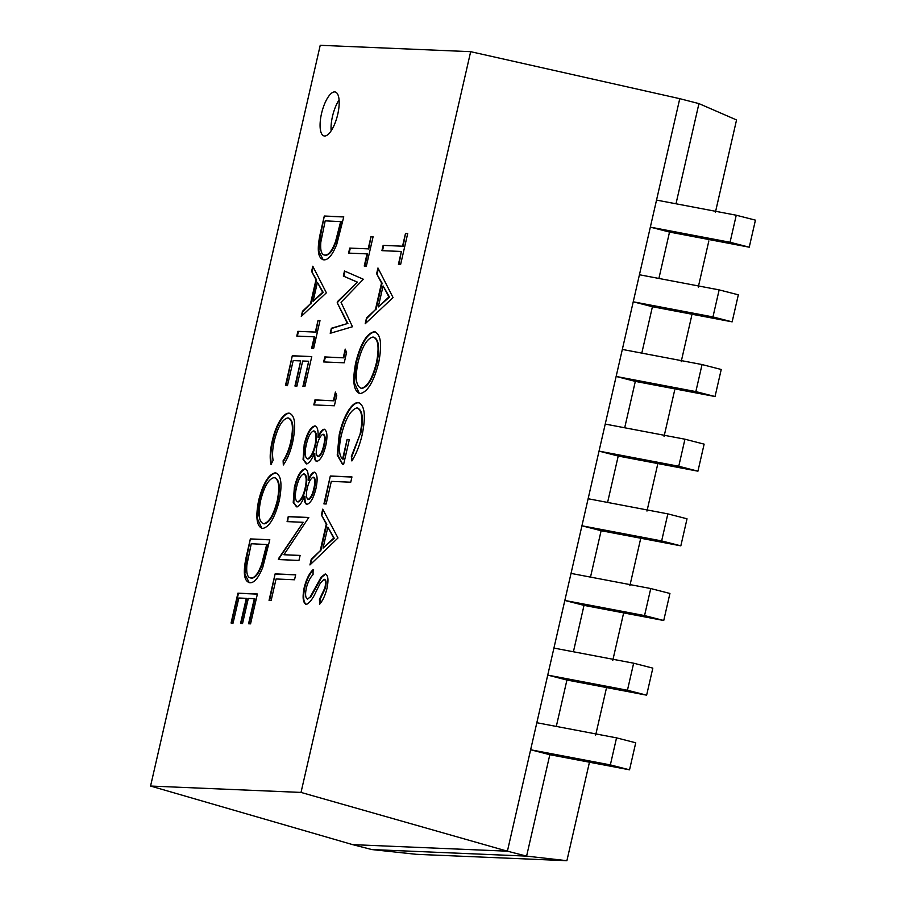 <?xml version="1.0" encoding="UTF-8"?>
<svg xmlns="http://www.w3.org/2000/svg" width="906" height="906" viewBox="0 0 906 906"><rect width="100%" height="100%" fill="white"/><g stroke="black" fill="none" stroke-linecap="round" stroke-linejoin="round"><path stroke-width="1.36" d="M301.019 792.422L470.667 51.676L320.226 45.3L150.566 786.046L301.019 792.422L507.405 851.187L679.76 98.675L698.945 103.601L736.544 119.954L715.378 212.412M306.941 504.382C305.039 503.963 304.212 501.256 304.461 496.262C301.879 502.853 299.229 506.375 296.522 506.828L293.227 502.422L294.359 487.496C297.077 476.228 300.633 470.021 305.039 468.878C307.564 469.546 308.606 473.294 308.153 480.135C310.192 475.14 312.276 472.49 314.382 472.162C317.394 473.793 317.904 479.319 315.911 488.753C313.567 498.04 310.577 503.249 306.941 504.382L306.522 504.302M297.066 506.975L293.77 502.558L294.914 487.643C297.632 476.363 301.188 470.157 305.594 469.014L305.492 468.946M308.153 480.135L308.697 480.271C310.747 475.288 312.819 472.626 314.926 472.298L314.744 472.23M312.796 266.217L326.375 292.819L301.29 316.409L302.479 311.256L310.509 303.691L316.001 279.705L311.607 271.404L312.796 266.217M359.388 393.464L354.506 383.079L356.352 362.411C361.268 343.578 367.394 333.397 374.733 331.902L374.189 331.755C380.769 333.635 382.264 343.974 378.663 362.762C373.725 381.879 367.553 392.139 360.135 393.566C353.567 391.596 352.117 381.166 355.798 362.275C360.713 343.431 366.839 333.261 374.189 331.755L375.073 331.879M360.135 393.566L359.093 393.397M306.273 604.37C302.921 603.022 302.242 597.337 304.257 587.326C306.432 578.979 309.376 573.09 313.08 569.648L313.046 574.664C310.35 577.235 308.165 581.493 306.477 587.428C305.039 594.11 305.379 597.994 307.508 599.093L310.112 597.077L321.143 577.111L325.197 573.974C328.153 575.016 328.731 579.919 326.93 588.673C325.152 595.48 322.729 600.655 319.682 604.177L319.444 599.353L324.846 587.983C325.956 582.943 325.707 580.033 324.076 579.251L320.396 583.011L316.432 590.814C313.068 598.47 309.682 602.988 306.273 604.37L305.775 604.291M307.598 599.115L310.112 597.077M310.667 597.213L321.698 577.258L325.65 574.053M320.18 603.498L319.988 599.489L325.39 588.13C326.511 583.079 326.251 580.168 324.631 579.387L324.076 579.251M349.727 248.085L368.187 248.867L370.973 236.704L373.079 236.794L366.352 266.149L364.246 266.058L367.032 253.884L348.584 253.102L349.727 248.085L368.187 248.867M356.93 282.015L343.329 276.047L344.484 271.007L363.363 279.252L341.041 302.31L352.479 326.749L330.214 333.295L331.37 328.266L347.394 323.544L337.213 302.751L337.474 301.63L357.485 282.151L343.329 276.047M297.881 331.336L315.356 332.083L318.006 320.543L319.999 320.633L313.635 348.448L311.63 348.357L314.269 336.828L296.794 336.081L297.881 331.336L315.356 332.083M285.447 385.605L292.287 355.752L311.766 356.579L304.926 386.432L302.932 386.341L308.686 361.245L302.683 360.996L296.942 386.092L294.937 386.013L300.69 360.905L293.193 360.588L287.451 385.684L285.447 385.605M271.562 464.585C270.181 458.606 270.577 450.882 272.751 441.392C274.677 432.683 277.474 425.458 281.154 419.716C284.201 415.254 287.032 413.113 289.637 413.295L289.093 413.159C295.028 415.095 296.228 424.733 292.695 442.06C290.532 451.584 287.406 459.217 283.329 464.971L283.114 460.758C286.443 455.831 288.991 449.467 290.769 441.675C293.646 427.473 292.683 419.546 287.87 417.904C282.332 419.172 277.78 426.964 274.201 441.301C272.491 448.934 272.128 455.276 273.125 460.339L271.019 464.45C269.626 458.47 270.022 450.735 272.196 441.245C274.122 432.547 276.93 425.322 280.6 419.569C283.657 415.118 286.477 412.977 289.093 413.159L290.022 413.306M288.81 418.074L287.87 417.904M261.925 528.379L257.553 519.025L259.218 500.452C263.646 483.498 269.161 474.336 275.764 472.977L275.22 472.841C281.143 474.529 282.491 483.838 279.252 500.758C274.812 517.949 269.252 527.19 262.57 528.47C256.658 526.703 255.356 517.315 258.674 500.305C263.091 483.351 268.606 474.2 275.22 472.841L276.024 472.955M262.57 528.47L261.641 528.323M231.075 623.022L237.904 593.181L257.395 594.008L250.554 623.849L248.561 623.77L254.303 598.662L248.312 598.413L242.559 623.509L240.566 623.43L246.307 598.334L238.822 598.005L233.069 623.113L231.075 623.022M383.136 245.379L402.558 246.206L405.503 233.386L407.723 233.488L400.645 264.382L398.425 264.292L401.358 251.472L381.924 250.656L383.136 245.379L402.558 246.206M334.676 91.914A22.673 7.973 -75.6 0 0 321.709 112.797A22.673 7.973 -75.6 0 0 323.997 135.923A22.673 7.973 -75.6 0 0 324.586 136.013A22.673 7.973 -75.6 0 0 337.553 115.13A22.673 7.973 -75.6 0 0 335.265 92.004A22.673 7.973 -75.6 0 0 334.676 91.914M249.886 582.728C243.85 581.459 242.74 572.32 246.579 555.31L250.339 538.911L269.818 539.738L262.819 567.179C258.584 577.824 254.28 583.011 249.886 582.728L248.957 582.592M322.717 509.172L337.983 537.983L309.943 564.948L311.256 559.217L320.18 550.825L326.285 524.166L321.404 514.936L322.717 509.172M323.929 503.906L330.316 476.012L351.958 476.93L350.747 482.207L331.324 481.38L326.149 503.996L323.929 503.906M342.706 464.268L337.745 454.959L339.739 434.948C342.015 424.721 345.322 416.284 349.671 409.648C352.876 404.937 355.854 402.638 358.606 402.751L358.063 402.604C364.699 404.744 366.081 415.446 362.185 434.71C359.739 445.073 356.307 453.815 351.89 460.95L351.347 456.352L360.01 434.438C363.147 418.878 362.128 410.033 356.941 407.893C350.565 409.874 345.356 419.036 341.302 435.356C338.516 447.87 338.946 455.763 342.604 459.036L347.1 439.433L349.32 439.535L343.623 464.404L342.423 464.212L337.225 455.106L339.195 434.812C341.471 424.574 344.778 416.148 349.116 409.512C352.332 404.801 355.311 402.502 358.063 402.604L358.935 402.728M357.881 408.085L356.941 407.893M377.961 267.983L393.045 297.553L365.186 323.759L366.5 318.029L375.424 309.637L381.528 282.978L376.636 273.748L377.961 267.983M323.838 259.841C317.802 258.572 316.692 249.433 320.531 232.412L324.291 216.024L343.77 216.84L336.772 244.292C332.536 254.937 328.232 260.124 323.838 259.841L322.91 259.705M269.048 600.372L275.118 573.883L295.673 574.755L294.529 579.772L276.07 578.979L271.154 600.463L269.048 600.372M303.238 522.298L287.089 521.618L288.233 516.601L308.799 517.473L283.918 554.732L300.101 555.423L298.957 560.429L278.391 559.557L303.238 522.298L278.652 558.424M316.783 461.414C314.88 460.995 314.042 458.289 314.291 453.306C311.709 459.886 309.071 463.408 306.353 463.872L303.068 459.455L304.201 444.54C306.919 433.261 310.475 427.054 314.88 425.911C317.406 426.579 318.448 430.339 317.995 437.168C320.033 432.185 322.106 429.523 324.223 429.195C327.225 430.837 327.734 436.364 325.741 445.786C323.408 455.084 320.418 460.293 316.783 461.414L316.364 461.347M306.908 464.008L303.612 459.602L304.756 444.676C307.462 433.408 311.03 427.202 315.424 426.058L315.333 425.979M317.995 437.168L318.538 437.315C320.588 432.321 322.661 429.671 324.767 429.342L324.575 429.274M333.419 400.667L335.39 392.083L336.749 395.446L334.382 405.775L313.816 404.903L314.96 399.886L333.963 400.814L335.752 393M343.261 357.711L345.231 349.116L346.579 352.479L344.223 362.808L323.657 361.936L324.801 356.93L343.804 357.847L345.594 350.033M708.843 240.939L698.277 287.077M691.742 315.605L681.176 361.732M674.642 390.26L664.075 436.398M657.541 464.925L646.975 511.063M640.44 539.591L629.874 585.729M623.339 614.257L612.773 660.383M606.239 688.911L595.672 735.049M589.138 763.577L566.896 860.7L416.454 854.324L371.822 849.556L526.601 856.113L566.896 860.7M549.829 754.698L629.534 769.828L635.729 742.784L616.544 737.858L610.35 764.902L530.633 749.772L549.829 754.698L526.601 856.113L507.405 851.187L352.638 844.63L371.822 849.556M352.638 844.63L150.566 786.046M679.76 98.675L470.667 51.676M339.082 99.909A22.673 7.973 -75.6 0 0 331.143 130.826M698.945 103.601L676.182 202.978M669.523 232.061L749.239 247.191L755.434 220.147L736.25 215.22L730.055 242.264L650.338 227.134L669.523 232.061L659.081 277.644M652.422 306.726L732.139 321.856L738.333 294.812L719.149 289.886L712.954 316.93L633.237 301.8L652.422 306.726L641.98 352.309M635.321 381.381L715.038 396.522L721.233 369.478L702.048 364.552L695.853 391.596L616.137 376.454L635.321 381.381L624.88 426.975M618.22 456.046L697.937 471.177L704.132 444.133L684.947 439.206L678.753 466.25L599.036 451.12L618.22 456.046L607.779 501.63M661.652 540.916L667.847 513.872L687.031 518.798L680.836 545.842L661.652 540.916L581.935 525.786L601.12 530.712L590.689 576.295M584.019 605.378L663.736 620.508L669.93 593.464L650.746 588.538L644.551 615.582L564.834 600.452L584.019 605.378L573.589 650.961M566.93 680.032L646.635 695.174L652.83 668.13L633.645 663.203L627.45 690.247L547.734 675.106L566.93 680.032L556.488 725.627M601.12 530.712L680.836 545.842M736.25 215.22L656.533 200.09M719.149 289.886L639.432 274.756M702.048 364.552L622.331 349.422M684.947 439.206L605.231 424.076M667.847 513.872L588.13 498.742M650.746 588.538L571.029 573.407M633.645 663.203L553.928 648.073M616.544 737.858L536.828 722.728M663.736 620.508L644.551 615.582M697.937 471.177L678.753 466.25M646.635 695.174L627.45 690.247M629.534 769.828L610.35 764.902M715.038 396.522L695.853 391.596M732.139 321.856L712.954 316.93M749.239 247.191L730.055 242.264M403.113 246.341L405.503 233.386M406.047 233.533L407.689 233.601M398.991 264.314L401.358 251.472M382.502 250.679L383.68 245.515M231.642 623.045L238.459 593.317L237.904 593.181M238.459 593.317L257.361 594.121M249.127 623.792L254.858 598.809L254.303 598.662M241.143 623.453L246.862 598.47L246.307 598.334M249.229 582.649L244.835 573.962L247.134 555.446L250.339 538.911M250.883 539.047L269.795 539.851M250.486 577.926L251.528 578.119C255.22 578.232 258.765 573.691 262.162 564.495L267.281 544.54L251.245 543.747L246.885 564.959C246.194 573.509 247.553 577.847 250.985 577.983C254.677 578.085 258.221 573.543 261.608 564.359L266.738 544.404M251.528 578.119L250.758 578.005M263.284 523.691L264.212 523.861C269.626 522.626 274.133 515.016 277.746 501.041C280.486 487.077 279.467 479.308 274.688 477.734M264.212 523.861L263.669 523.725C269.071 522.479 273.589 514.868 277.202 500.905C279.943 486.941 278.912 479.172 274.133 477.587L275.073 477.768M274.133 477.587C268.754 478.832 264.28 486.363 260.713 500.203C257.87 514.291 258.856 522.128 263.669 523.725L263.555 523.77M283.838 464.268L283.114 460.758M283.669 460.905C286.987 455.967 289.535 449.603 291.313 441.811L290.769 441.675M291.313 441.811C294.201 427.621 293.238 419.693 288.414 418.04M289.637 413.295L290.282 413.385M286.024 385.628L292.287 355.752M292.831 355.899L311.743 356.704M303.51 386.375L308.686 361.245M295.515 386.035L300.69 360.905M315.911 332.219L318.006 320.543M318.55 320.69L319.977 320.747M312.208 348.38L314.824 336.964L314.269 336.828M297.361 336.115L298.425 331.483M343.872 276.194L345.005 271.234M330.837 333.114L331.37 328.266M331.913 328.402L347.394 323.544M347.938 323.68L337.213 302.751M337.757 302.898L337.474 301.63M338.017 301.766L357.485 282.151M368.731 249.014L370.973 236.704M371.517 236.84L373.057 236.908M364.824 266.081L367.587 254.031L367.032 253.884M349.161 253.125L350.282 248.233M306.817 604.506C303.465 603.158 302.797 597.473 304.812 587.473L304.257 587.326M304.812 587.473C306.975 579.115 309.92 573.226 313.635 569.795M310.679 564.257L311.256 559.217M311.8 559.353L320.18 550.825M320.735 550.961L326.84 524.314L326.285 524.166M326.84 524.314L321.404 514.936M321.947 515.072L323.125 509.942M323.046 548.13L334.235 538.266L327.859 527.122L323.046 548.13L333.691 538.119L327.859 527.122M324.507 503.929L330.316 476.012M330.86 476.16L351.936 477.043M352.332 460.203L351.347 456.352M351.902 456.499L360.01 434.438M360.554 434.586C363.691 419.025 362.672 410.169 357.485 408.028M347.1 439.433L343.159 459.172L342.604 459.036M347.644 439.58L349.286 439.648M358.606 402.751L359.218 402.819M374.733 331.902L375.356 331.958M360.894 388.244L361.89 388.425C367.904 387.055 372.921 378.595 376.941 363.068C379.976 347.564 378.844 338.923 373.532 337.168M361.89 388.425L361.347 388.289C367.36 386.907 372.377 378.459 376.386 362.932C379.433 347.417 378.3 338.787 372.989 337.032L373.997 337.213M372.989 337.032C367.009 338.402 362.038 346.783 358.074 362.151C354.914 377.813 356.001 386.522 361.347 388.289L361.166 388.334M365.922 323.068L366.5 318.029M367.043 318.165L375.424 309.637M375.979 309.773L382.083 283.125L381.528 282.978M382.083 283.125L376.636 273.748M377.19 273.884L378.368 268.754M378.278 306.941L389.478 297.077L383.091 285.934L378.278 306.941L388.923 296.93L383.091 285.934M302.038 315.718L302.479 311.256M303.023 311.392L310.509 303.691M311.064 303.838L316.556 279.852L316.001 279.705M316.556 279.852L311.607 271.404M312.151 271.54L313.193 266.987M313.08 301.279L323.216 292.411L317.417 282.366L313.08 301.279L322.661 292.264L317.417 282.366M323.182 259.762L318.787 251.064L321.086 232.559L324.291 216.024M324.835 216.16L343.748 216.964M324.439 255.028L325.481 255.232C329.172 255.333 332.717 250.792 336.115 241.608L341.234 221.653L325.197 220.849L320.837 242.072C320.146 250.622 321.505 254.96 324.937 255.084C328.629 255.198 332.174 250.656 335.56 241.46L340.69 221.506M325.481 255.232L324.71 255.118M269.614 600.395L275.118 573.883M275.662 574.019L295.65 574.868M287.655 521.641L288.233 516.601M288.776 516.737L308.765 517.586M300.079 555.537L283.918 554.732M278.969 559.591L279.207 558.56M307.485 504.517C305.582 504.098 304.756 501.392 305.005 496.409L304.461 496.262M297.587 501.811L298.176 501.958C301.234 500.758 303.714 496.262 305.639 488.481C307.406 480.271 306.987 475.457 304.382 474.019M308.346 499.421L308.708 499.512C311.132 498.391 313.034 494.721 314.405 488.527C315.832 482.343 315.605 478.606 313.748 477.315L313.204 477.168C310.735 478.357 308.742 482.071 307.225 488.311C305.9 494.506 306.217 498.198 308.165 499.376C310.588 498.243 312.491 494.585 313.861 488.379C315.277 482.196 315.062 478.459 313.204 477.168M297.825 501.901L297.632 501.822C300.679 500.61 303.17 496.126 305.084 488.334C306.851 480.135 306.432 475.31 303.827 473.883C300.735 475.061 298.278 479.659 296.466 487.643C294.654 495.752 295.039 500.474 297.632 501.822L298.176 501.958M304.722 474.087L303.827 473.883M317.327 461.562C315.424 461.143 314.597 458.436 314.846 453.442L314.291 453.306M307.428 458.855L308.017 458.991C311.075 457.79 313.555 453.306 315.469 445.514C317.236 437.315 316.817 432.49 314.223 431.063M318.176 456.454L318.55 456.545C320.973 455.424 322.876 451.766 324.246 445.559C325.662 439.376 325.447 435.639 323.589 434.348L323.046 434.212C320.577 435.401 318.584 439.104 317.066 445.344C315.741 451.55 316.058 455.242 317.995 456.409C320.43 455.288 322.321 451.618 323.702 445.424C325.118 439.24 324.903 435.503 323.046 434.212M307.655 458.934L307.474 458.855C310.52 457.655 313.012 453.159 314.926 445.378C316.692 437.168 316.273 432.355 313.669 430.916C310.577 432.105 308.119 436.692 306.296 444.687C304.495 452.785 304.88 457.507 307.474 458.855L308.017 458.991M314.552 431.12L313.669 430.916M314.393 404.925L315.515 400.033L314.96 399.886M315.515 400.033L333.963 400.814M324.235 361.958L325.356 357.066L324.801 356.93M325.356 357.066L343.804 357.847"/></g></svg>
